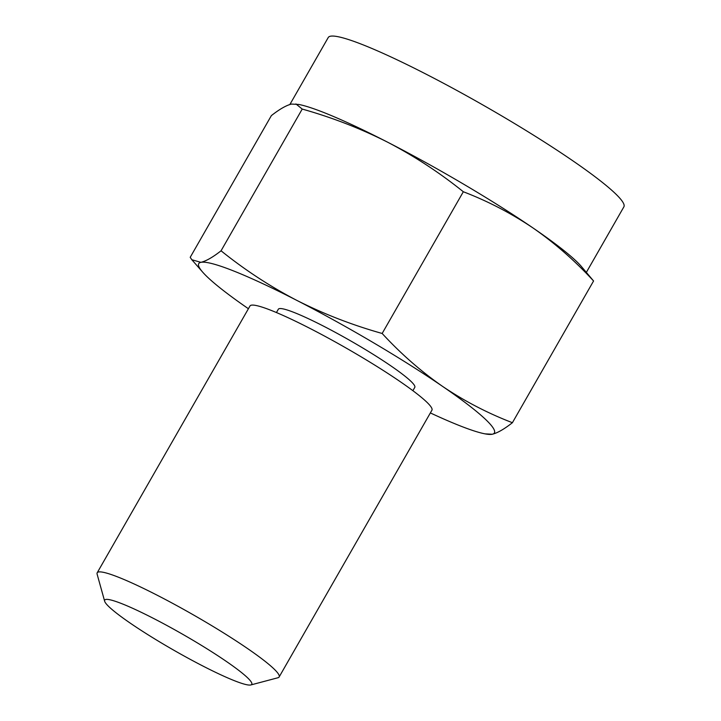<?xml version="1.0" encoding="UTF-8"?>
<svg xmlns="http://www.w3.org/2000/svg" width="721" height="721" viewBox="0 0 721 721"><rect width="100%" height="100%" fill="white"/><g stroke="black" fill="none" stroke-linecap="round" stroke-linejoin="round"><path stroke-width="1.08" d="M295.934 103.923L302.216 109.069C332.111 117.478 360.545 128.5 387.51 142.136A170.354 18.331 -150.2 0 0 298.773 104.455L291.536 104.067C286.3 105.311 279.577 109.168 271.366 115.612L190.2 257.334L191.84 259.74L200.889 262.336A170.354 18.331 -150.2 0 0 202.718 272.187A170.354 18.331 -150.2 0 0 248.412 308.732M430.356 412.926A170.354 18.331 -150.2 0 0 484.999 433.853A170.354 18.331 -150.2 0 0 492.245 434.249A170.354 18.331 -150.2 0 0 442.541 386.366A170.354 18.331 -150.2 0 0 296.863 300.405A170.354 18.331 -150.2 0 0 200.889 262.336C206.125 261.083 212.839 257.235 221.05 250.791C244.816 269.915 270.087 286.453 296.863 300.405C323.855 314.05 352.29 325.072 382.157 333.472L463.324 191.75C488.099 201.258 511.387 213.371 533.189 228.088C554.8 243.121 574.934 260.75 593.572 280.974L512.406 422.704C487.63 413.187 464.342 401.074 442.541 386.366C420.929 371.333 400.795 353.705 382.157 333.472M302.216 109.069L221.05 250.791M593.572 280.974L581.063 266.121A170.354 18.331 -150.2 0 0 533.189 228.088A170.354 18.331 -150.2 0 0 387.51 142.136C414.314 156.106 439.585 172.643 463.324 191.75M202.943 666.051A84.736 9.112 -150.2 0 0 250.827 684.95A84.736 9.112 -150.2 0 0 182.755 634.318A84.736 9.112 -150.2 0 0 104.644 601.224A84.736 9.112 -150.2 0 0 202.943 666.051M250.827 684.95L277.991 677.74A104.833 11.275 -150.2 0 0 279.126 676.992A104.833 11.275 -150.2 0 0 193.76 615.103A104.833 11.275 -150.2 0 0 97.191 572.789A104.833 11.275 -150.2 0 0 97.119 574.159L104.644 601.224M279.126 676.992L431.924 410.195A104.833 11.275 -150.2 0 0 346.558 348.306A104.833 11.275 -150.2 0 0 249.98 305.992L97.191 572.789M484.999 433.853L492.245 434.249C497.481 432.997 504.195 429.148 512.406 422.704M586.425 272.259L623.881 206.846A170.354 18.331 -150.2 0 0 485.17 106.284A170.354 18.331 -150.2 0 0 328.235 37.528L289.878 104.5M412.89 390.692L414.791 387.366A78.625 8.463 -150.2 0 0 350.767 340.952A78.625 8.463 -150.2 0 0 278.342 309.219L276.431 312.544M202.718 272.187L191.84 259.74"/></g></svg>
